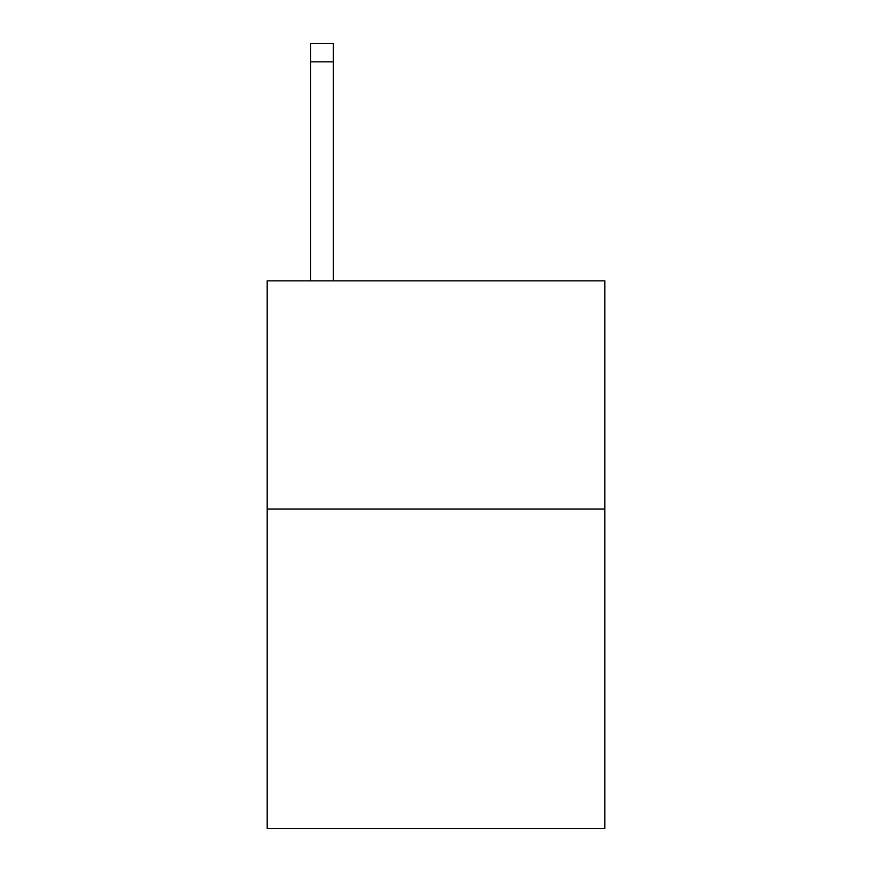 <?xml version="1.0" encoding="UTF-8"?>
<svg xmlns="http://www.w3.org/2000/svg" width="872" height="872" viewBox="0 0 872 872"><rect width="100%" height="100%" fill="white"/><g stroke="black" fill="none" stroke-linecap="round" stroke-linejoin="round"><path stroke-width="1.31" d="M604.819 509.008L604.819 828.4L267.181 828.4L267.181 280.86L604.819 280.86L604.819 509.008L267.181 509.008M333.333 280.86L333.333 61.847L310.519 61.847L310.519 43.6L333.333 43.6L333.333 61.847M310.519 280.86L310.519 61.847"/></g></svg>
